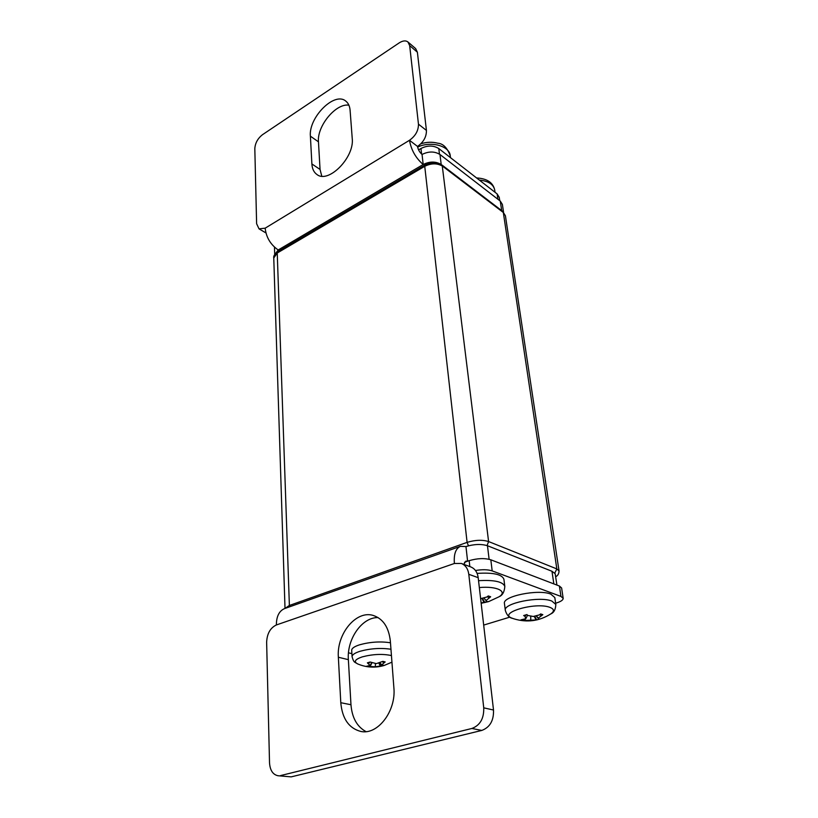 <?xml version="1.0" encoding="UTF-8"?>
<svg xmlns="http://www.w3.org/2000/svg" width="818" height="818" viewBox="0 0 818 818"><rect width="100%" height="100%" fill="white"/><g stroke="black" fill="none" stroke-linecap="round" stroke-linejoin="round"><path stroke-width="1.23" d="M505.309 610.351L504.44 603.48C502.221 596.291 538.479 588.858 550.821 594.124L554.808 597.559L555.821 604.441L551.833 601.056C539.471 595.893 503.101 603.275 505.309 610.351C506.782 615.146 509.215 617.815 512.579 618.367L513.878 618.817C526.996 622.795 539.297 621.159 550.78 613.929L550.78 613.929C554.563 611.281 554.277 609.083 549.911 607.355C535.228 601.619 496.465 613.326 512.579 618.367L513.019 618.52M541.792 614.318L542.835 614.666L538.254 618.152L538.786 619.154L539.972 618.95L536.7 619.921L523.172 620.555L520.984 619.84L525.78 618.735L524.982 616.291L523.653 615.555L526.935 614.553L527.763 615.453L533.295 616.475L539.369 614.911L540.667 613.919L541.792 614.318M391.444 655.555C382.538 653.705 372.803 654.144 362.241 656.885C355.002 659.38 353.468 661.711 357.65 663.909C366.28 667.549 375.094 668.081 384.102 665.494L391.945 662.161M368.724 662.437L370.125 662.007L376.321 663.633L382.855 661.363L385.176 661.926L381.638 664.922L384.082 665.392L375.401 666.782L366.464 666.281L370.073 665.504L367.384 662.836L368.724 662.437M390.472 642.774C380.329 641.24 370.033 641.925 359.572 644.809C354.368 646.506 351.74 648.337 351.689 650.29L352.077 656.711C353.887 663.081 354.572 661.823 357.65 663.909M481.158 603.295L488.663 601.598L498.827 596.884C508.203 591.567 496.863 585.852 479.338 587.569M480.626 598.643L486.904 597.007L488.244 595.933L490.657 596.772L486.056 600.545L486.904 601.7L488.213 601.506L481.117 602.927M409.675 45.603L407.947 41.974L415.646 48.589L417.384 52.219L409.675 45.603L418.458 124.152C418.509 130.583 415.513 135.962 409.481 140.287C411.209 150.031 415.779 158.099 423.182 164.51C429.665 161.31 435.605 161.279 441.004 164.398M417.384 52.219L426.434 130.43C426.515 136.821 423.54 142.158 417.528 146.432L409.481 140.287L265.165 228.171L259.03 228.866L265.901 232.915M407.947 41.974C405.708 40.297 402.773 40.614 399.143 42.925L262.527 134.673C257.731 138.426 255.165 143.099 254.817 148.702L256.617 223.733L259.03 228.866M350.104 110.358C349.746 106.135 348.294 103.037 345.738 101.064C334.48 91.309 308.468 117.547 310.39 136.177L311.883 163.937C312.19 168.835 313.887 172.363 316.965 174.52C328.407 183.886 354.613 157.475 352.231 138.447L350.104 110.358M321.771 176.167L320.053 169.449L318.458 141.821C316.893 126.105 335.932 102.986 348.897 105.195M499.737 200.676L499.236 197.281L497.119 193.907L438.785 148.559C433.458 145.256 427.517 145.226 420.973 148.487L418.591 149.909M487.364 186.33L494.42 191.811M441.822 150.921L449.573 156.933M274.746 254.51L278.212 249.971L423.182 164.51L422.057 154.459C428.652 151.197 434.624 151.218 439.982 154.51L500.268 201.085L502.375 204.418L503.53 212.107M278.212 249.971C270.553 244.654 266.208 237.384 265.165 228.171M417.528 146.432C418.1 149.643 419.614 152.322 422.057 154.459M556.935 585.085L555.146 573.694L551.976 571.271L487.467 545.729C481.25 543.837 474.082 544.113 465.963 546.557L467.599 561.209L469.164 560.678C477.354 558.265 484.573 557.978 490.82 559.798L559.41 586.025L561.618 587.989L563.173 598.336C563.193 599.993 560.974 601.527 556.516 602.948L555.637 603.214M478.54 580.688C494.174 579.778 502.937 581.69 504.818 586.434L503.898 579.205C501.925 574.318 492.998 572.375 477.109 573.398M486.056 600.545L483.888 597.876M486.904 601.7L483.837 597.886M484.859 602.569L482.405 598.244M484.062 602.61L481.955 598.357M488.959 597.702L487.334 596.68M280.615 775.566L471.894 728.47C480.105 725.351 484.051 718.48 483.735 707.836L493.51 710.024C493.857 720.556 489.951 727.366 481.782 730.433L291.177 776.875L277.926 775.73C272.823 774.574 270.022 770.259 269.521 762.765L266.637 642.253C267.036 633.653 270.277 627.887 276.361 624.962C276.423 616.394 279.142 610.944 284.541 608.602L460.442 546.322C455.698 548.479 453.673 554.205 454.389 563.49L276.361 624.962M483.735 707.836L468.796 574.308C468.019 568.807 465.534 565.187 461.352 563.459L454.389 563.49M340.789 702.713C342.261 718.725 348.918 728.306 360.769 731.435C377.701 735.341 396.29 711.016 393.877 687.713L390.339 641.056C388.795 627.365 383.151 618.848 373.407 615.504C356.351 609.829 336.474 633.786 338.355 657.253L340.789 702.713L350.973 704.738L348.366 659.656C346.74 638.96 362.159 617.007 378.12 617.6M493.51 710.024L478.193 577.672C477.405 572.211 474.91 568.622 470.728 566.905L461.352 563.459M291.177 776.875L277.926 775.73M366.014 731.619C357.047 726.742 352.037 717.785 350.973 704.738M463.806 564.369L465.82 561.138L467.599 561.209L464.501 562.273M475.473 570.504C482.303 569.369 487.865 569.492 492.18 570.892L560.964 596.424L563.173 598.336M351.893 653.643L348.499 652.815M509.921 617.109L483.683 625.085M381.638 664.922L380.002 662.754M381.362 666.2L379.317 662.938M380.534 666.312L378.795 663.071M375.401 666.782L375.36 663.521M369.9 666.854L371.914 662.958M368.795 666.844L369.429 665.832M370.073 665.504L371.576 662.887M368.714 663.47L370.073 662.018M383.754 662.713L382.415 661.731M530.759 620.381L530.749 616.077M524.563 620.525L525.442 618.889M523.172 620.555L523.827 619.563M525.78 618.735L527.569 615.248M524.982 616.291L526.168 614.799M541.199 615.535L539.747 614.635M538.254 618.152L536.301 615.79M538.786 619.154L536.138 615.831M536.7 619.921L534.645 616.189M536.025 619.983L534.236 616.281M465.963 546.557L460.442 546.322M390.963 649.247C380.799 647.754 370.472 648.439 359.971 651.302C354.756 652.979 352.129 654.789 352.077 656.711M426.434 130.43L418.458 124.152M310.39 136.177L318.458 141.821M311.883 163.937L320.053 169.449M439.471 154.142L438.785 148.559M421.587 154.07L420.973 148.487M497.917 199.265L497.119 193.907M417.63 147.117C430.769 140.676 449.726 145.921 450.258 155.87L450.483 157.649M479.307 180.062C488.305 180.993 493.438 184.306 494.706 189.991L495.043 192.302M501.7 210.604L500.268 201.085M441.199 164.51L439.982 154.51M555.688 576.721C557.835 575.647 558.95 573.725 559.042 570.954L556.833 568.919L503.315 212.496L442.783 166.33C437.395 163.058 431.372 163.048 424.736 166.299L277.241 253.007L273.764 257.977L285.012 608.439M559.042 570.954L505.422 215.799L502.692 211.371L442.18 165.175L488.591 541.557C482.385 539.645 475.217 539.921 467.098 542.375L424.736 166.299L425.115 164.939L277.793 251.658C274.613 254.091 273.263 256.198 273.764 257.977M554.778 573.101L556.833 568.919L488.591 541.557L487.068 545.575M468.458 545.8L467.098 542.375L289.204 605.535L285.093 608.408M289.429 606.874L277.241 253.007L277.793 251.658M555.575 575.974L555.146 573.694M468.796 574.308L478.193 577.672M471.894 728.47L481.782 730.433M338.355 657.253L348.366 659.656M469.164 560.678L469.829 566.577M559.41 586.025L560.964 596.424M490.82 559.798L492.18 570.892M551.976 571.271L553.847 583.899M487.467 545.729L489.113 559.277M420.851 143.804C426.618 141.954 432.293 141.759 437.865 143.232C443.182 143.631 447.303 147.843 450.258 155.87M476.587 177.946C487.007 178.518 493.049 182.537 494.706 189.991M274.715 254.562L274.47 247.159M425.115 164.939C431.27 161.852 436.955 161.923 442.18 165.175M502.692 211.371L505.422 215.799M504.818 586.434C504.409 591.925 502.497 595.361 499.072 596.731M555.821 604.441C555.637 609.451 553.95 612.61 550.78 613.929"/></g></svg>
